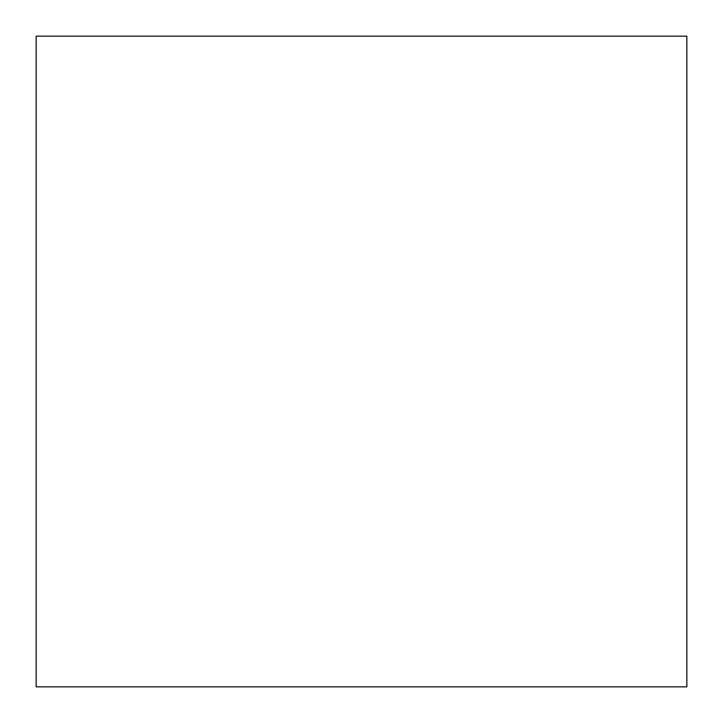 <?xml version="1.0" encoding="UTF-8"?>
<svg xmlns="http://www.w3.org/2000/svg" width="723" height="723" viewBox="0 0 723 723"><rect width="100%" height="100%" fill="white"/><g stroke="black" fill="none" stroke-linecap="round" stroke-linejoin="round"><path stroke-width="1.08" d="M36.15 36.15L36.15 686.85L686.85 686.85L686.85 36.15L36.15 36.15"/></g></svg>
